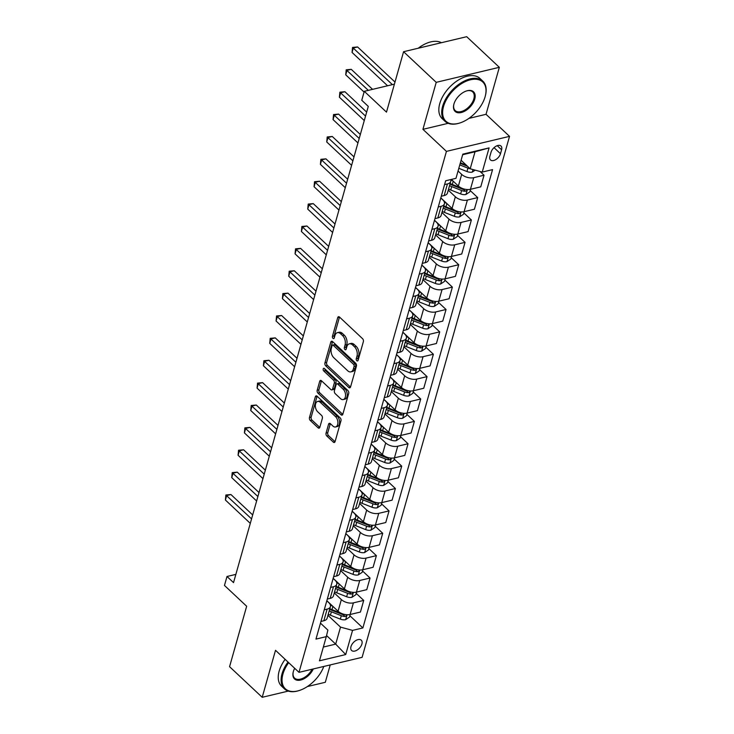 <?xml version="1.0" encoding="UTF-8"?>
<svg xmlns="http://www.w3.org/2000/svg" width="734" height="734" viewBox="0 0 734 734"><rect width="100%" height="100%" fill="white"/><g stroke="black" fill="none" stroke-linecap="round" stroke-linejoin="round"><path stroke-width="1.1" d="M356.834 360.715A1.514 0.917 -103.4 0 0 357.531 360.963A1.514 0.917 -103.4 0 0 358.082 360.33L363.367 341.659A2.165 1.312 -103.4 0 0 362.578 338.695L339.512 317.06A2.165 1.312 -103.4 0 0 338.512 316.712A2.165 1.312 -103.4 0 0 337.732 317.611L332.447 336.282A1.514 0.917 -103.4 0 0 332.997 338.356A1.514 0.917 -103.4 0 0 333.695 338.603A1.514 0.917 -103.4 0 0 334.245 337.97L334.933 335.548A6.927 4.211 -103.4 0 1 337.429 332.658A6.927 4.211 -103.4 0 1 340.622 333.777L342.539 335.576A6.927 4.211 -103.4 0 1 345.053 345.053L344.365 347.466A1.514 0.917 -103.4 0 0 344.916 349.54A1.514 0.917 -103.4 0 0 345.613 349.779A1.514 0.917 -103.4 0 0 346.164 349.145L346.843 346.732A6.927 4.211 -103.4 0 1 349.347 343.833A6.927 4.211 -103.4 0 1 352.54 344.952L354.458 346.76A6.927 4.211 -103.4 0 1 356.972 356.229L356.284 358.651A1.514 0.917 -103.4 0 0 356.834 360.715M361.899 644.03A7.065 4.129 133.2 0 0 361.275 640.176A7.065 4.129 133.2 0 0 355.678 640.635A7.065 4.129 133.2 0 0 350.98 646.626A7.065 4.129 133.2 0 0 351.604 650.48A7.065 4.129 133.2 0 0 357.201 650.021A7.065 4.129 133.2 0 0 361.899 644.03M326.061 433.088A2.165 1.312 -103.4 0 0 326.841 436.042L333.319 442.116A2.165 1.312 -103.4 0 0 334.319 442.464A2.165 1.312 -103.4 0 0 335.099 441.556L340.961 420.821A2.165 1.312 -103.4 0 0 340.181 417.866L317.116 396.222A2.165 1.312 -103.4 0 0 316.115 395.874A2.165 1.312 -103.4 0 0 315.336 396.782L309.464 417.518A2.165 1.312 -103.4 0 0 310.253 420.472L318.07 427.812A2.165 1.312 -103.4 0 0 319.061 428.161A2.165 1.312 -103.4 0 0 319.85 427.252L322.354 418.38A2.165 1.312 -103.4 0 0 321.575 415.416L317.694 411.783A5.799 3.523 -103.4 0 1 315.345 405.792A5.799 3.523 -103.4 0 1 317.684 401.443A5.799 3.523 -103.4 0 1 320.354 402.379L335.539 416.628A5.799 3.523 -103.4 0 1 337.888 422.619A5.799 3.523 -103.4 0 1 335.557 426.968A5.799 3.523 -103.4 0 1 332.878 426.032L330.355 423.656A2.165 1.312 -103.4 0 0 329.355 423.307A2.165 1.312 -103.4 0 0 328.575 424.206L326.061 433.088L327.768 432.675A2.165 1.312 -103.4 0 0 328.548 435.638L335.025 441.712A2.165 1.312 -103.4 0 0 335.043 441.73L333.319 442.116M468.898 118.394L486.027 114.311L499.331 67.317L436.225 82.336L403.581 51.71L386.488 112.137L364.293 91.319L361.761 100.264L368.284 106.393L233.531 582.612L226.999 576.484L224.466 585.438L246.661 606.256L229.568 666.683L262.203 697.3L288.279 691.098M436.225 82.336L422.931 129.331L446.428 151.378L299.004 672.353L275.507 650.306L262.203 697.3M348.778 387.46A2.165 1.312 -103.4 0 0 349.779 387.818A2.165 1.312 -103.4 0 0 350.558 386.91L356.43 366.174A2.165 1.312 -103.4 0 0 355.641 363.211L332.575 341.576A2.165 1.312 -103.4 0 0 331.575 341.227A2.165 1.312 -103.4 0 0 330.795 342.127L324.933 362.862A2.165 1.312 -103.4 0 0 325.712 365.826L348.778 387.46L350.485 387.057A2.165 1.312 -103.4 0 0 350.503 387.075M348.696 393.497L342.824 414.233A2.165 1.312 -103.4 0 1 342.044 415.141A2.165 1.312 -103.4 0 1 341.053 414.793L317.978 393.149A2.165 1.312 -103.4 0 1 317.198 390.194L319.712 381.313A2.165 1.312 -103.4 0 1 320.492 380.414A2.165 1.312 -103.4 0 1 321.483 380.762L330.841 389.534A2.165 1.312 -103.4 0 0 331.841 389.892A2.165 1.312 -103.4 0 0 332.621 388.983L334.291 383.093A2.165 1.312 -103.4 0 0 333.502 380.139L323.767 371A1.514 0.917 -103.4 0 1 323.153 369.431A1.514 0.917 -103.4 0 1 323.758 368.294A1.514 0.917 -103.4 0 1 324.456 368.541L347.907 390.543A2.165 1.312 -103.4 0 1 348.696 393.497M307.353 686.556L325.309 682.29L330.227 664.921M403.581 51.71L466.686 36.7L499.331 67.317M491.028 152.287L489.908 156.223A6.845 4 133.2 0 0 490.514 159.957A6.845 4 133.2 0 0 495.936 159.507A6.845 4 133.2 0 0 500.487 153.709L501.597 149.773A6.845 4 133.2 0 0 500.992 146.038A6.845 4 133.2 0 0 495.578 146.479A6.845 4 133.2 0 0 491.028 152.287M446.428 151.378L509.534 136.359L362.11 657.334L299.004 672.353M489.083 147.901L482.247 172.077L470.2 168.802L475.017 151.791L489.083 147.901L462.824 154.149L455.979 178.325L445.666 180.775L315.969 639.094L326.291 636.635L327.887 630.111L320.483 623.166M349.879 615.743L362.871 627.937L492.56 169.618L482.247 172.077M362.871 627.937L352.559 630.387L345.714 654.554L319.455 660.811L326.291 636.635M486.027 114.311L509.534 136.359M235.862 574.383L226.999 576.484M394.406 84.153L364.293 91.319M475.017 151.791L462.659 154.727M470.2 168.802L461.09 160.251M326.557 635.543L335.695 644.122L340.512 627.111L327.951 615.331M356.21 593.366L363.725 600.412L360.431 612.046L350.109 614.505A8.826 4.743 -164.2 0 1 338.071 611.229L326.841 600.696M363.725 600.412L353.403 602.862A8.826 4.743 -164.2 0 1 341.356 599.586L334.282 592.944M362.541 570.988L370.055 578.034L366.761 589.668L356.44 592.127A8.826 4.743 -164.2 0 1 344.402 588.851L333.172 578.319M370.055 578.034L359.733 580.484A8.826 4.743 -164.2 0 1 347.696 577.208L340.613 570.566M368.872 548.601L376.386 555.656L373.092 567.29L362.779 569.749A8.826 4.743 -164.2 0 1 350.733 566.474L339.503 555.932M376.386 555.656L366.073 558.106A8.826 4.743 -164.2 0 1 354.027 554.831L346.943 548.188M375.202 526.223L382.717 533.279L379.423 544.912L369.11 547.371A8.826 4.743 -164.2 0 1 357.063 544.087L345.833 533.554M382.717 533.279L372.404 535.728A8.826 4.743 -164.2 0 1 360.357 532.453L353.274 525.81M381.542 503.845L389.057 510.901L385.763 522.535L375.441 524.984A8.826 4.743 -164.2 0 1 363.394 521.709L352.164 511.176M389.057 510.901L378.735 513.35A8.826 4.743 -164.2 0 1 366.688 510.075L359.614 503.432M387.873 481.467L395.387 488.514L392.094 500.157L381.772 502.606A8.826 4.743 -164.2 0 1 369.725 499.331L358.504 488.798M395.387 488.514L385.066 490.973A8.826 4.743 -164.2 0 1 373.019 487.697L365.945 481.054M394.204 459.089L401.718 466.136L398.424 477.779L388.103 480.229A8.826 4.743 -164.2 0 1 376.065 476.953L364.835 466.42M401.718 466.136L391.396 468.595A8.826 4.743 -164.2 0 1 379.359 465.319L372.276 458.677M400.535 436.712L408.049 443.758L404.755 455.401L394.442 457.851A8.826 4.743 -164.2 0 1 382.396 454.575L371.165 444.042M408.049 443.758L397.736 446.217A8.826 4.743 -164.2 0 1 385.689 442.941L378.606 436.299M406.865 414.334L414.38 421.38L411.086 433.014L400.773 435.473A8.826 4.743 -164.2 0 1 388.726 432.198L377.496 421.665M414.38 421.38L404.067 423.839A8.826 4.743 -164.2 0 1 392.02 420.564L384.937 413.921M413.205 391.956L420.72 399.002L417.426 410.636L407.104 413.095A8.826 4.743 -164.2 0 1 395.057 409.82L383.827 399.287M420.72 399.002L410.398 401.461A8.826 4.743 -164.2 0 1 398.351 398.186L391.268 391.543M419.536 369.578L427.05 376.625L423.757 388.258L413.435 390.717A8.826 4.743 -164.2 0 1 401.388 387.442L390.167 376.909M427.05 376.625L416.728 379.083A8.826 4.743 -164.2 0 1 404.682 375.799L397.608 369.165M425.867 347.2L433.381 354.247L430.087 365.881L419.765 368.34A8.826 4.743 -164.2 0 1 407.728 365.064L396.498 354.531M433.381 354.247L423.059 356.696A8.826 4.743 -164.2 0 1 411.022 353.421L403.939 346.778M432.198 324.823L439.712 331.869L436.418 343.503L426.105 345.962A8.826 4.743 -164.2 0 1 414.059 342.686L402.828 332.153M439.712 331.869L429.39 334.319A8.826 4.743 -164.2 0 1 417.352 331.043L410.269 324.4M438.528 302.436L446.043 309.491L442.749 321.125L432.436 323.584A8.826 4.743 -164.2 0 1 420.389 320.308L409.159 309.766M446.043 309.491L435.73 311.941A8.826 4.743 -164.2 0 1 423.683 308.665L416.6 302.023M444.868 280.058L452.373 287.113L449.089 298.747L438.767 301.197A8.826 4.743 -164.2 0 1 426.72 297.921L415.49 287.389M452.373 287.113L442.061 289.563A8.826 4.743 -164.2 0 1 430.014 286.288L422.931 279.645M451.199 257.68L458.713 264.726L455.419 276.369L445.098 278.819A8.826 4.743 -164.2 0 1 433.051 275.544L421.83 265.011M458.713 264.726L448.391 267.185A8.826 4.743 -164.2 0 1 436.345 263.91L429.271 257.267M457.53 235.302L465.044 242.348L461.75 253.992L451.428 256.441A8.826 4.743 -164.2 0 1 439.391 253.166L428.161 242.633M465.044 242.348L454.722 244.807A8.826 4.743 -164.2 0 1 442.685 241.532L435.601 234.889M463.86 212.924L471.375 219.971L468.081 231.614L457.768 234.063A8.826 4.743 -164.2 0 1 445.721 230.788L434.491 220.255M471.375 219.971L461.053 222.43A8.826 4.743 -164.2 0 1 449.015 219.154L441.932 212.511M470.191 190.546L477.706 197.593L474.412 209.236L464.099 211.686A8.826 4.743 -164.2 0 1 452.052 208.41L440.822 197.877M477.706 197.593L467.393 200.052A8.826 4.743 -164.2 0 1 455.346 196.776L448.263 190.134M480.054 171.481L484.036 175.215L480.752 186.849L470.43 189.308A8.826 4.743 -164.2 0 1 458.383 186.032L451.346 179.426M484.036 175.215L473.724 177.674A8.826 4.743 -164.2 0 1 461.677 174.398L458.053 170.994M323.345 647.058L335.695 644.122L345.714 654.554M440.795 197.969L442.721 199.776A8.826 4.743 -164.2 0 1 444.4 203.804A8.826 4.743 -164.2 0 1 441.125 206.3L438.244 206.988M434.464 220.347L436.391 222.154A8.826 4.743 -164.2 0 1 438.06 226.182A8.826 4.743 -164.2 0 1 434.794 228.678L431.913 229.366M428.133 242.725L430.06 244.532A8.826 4.743 -164.2 0 1 431.73 248.56A8.826 4.743 -164.2 0 1 428.463 251.056L425.582 251.744M421.802 265.102L423.729 266.91A8.826 4.743 -164.2 0 1 425.399 270.938A8.826 4.743 -164.2 0 1 422.123 273.433L419.252 274.121M415.472 287.48L417.398 289.288A8.826 4.743 -164.2 0 1 419.068 293.316A8.826 4.743 -164.2 0 1 415.793 295.811L412.921 296.499M409.132 309.858L411.058 311.666A8.826 4.743 -164.2 0 1 412.737 315.693A8.826 4.743 -164.2 0 1 409.462 318.189L406.581 318.877M402.801 332.245L404.728 334.053A8.826 4.743 -164.2 0 1 406.397 338.071A8.826 4.743 -164.2 0 1 403.131 340.567L400.25 341.255M396.47 354.623L398.397 356.43A8.826 4.743 -164.2 0 1 400.067 360.458A8.826 4.743 -164.2 0 1 396.8 362.954L393.919 363.633M390.139 377.001L392.066 378.808A8.826 4.743 -164.2 0 1 393.736 382.836A8.826 4.743 -164.2 0 1 390.46 385.332L387.589 386.011M383.809 399.379L385.735 401.186A8.826 4.743 -164.2 0 1 387.405 405.214A8.826 4.743 -164.2 0 1 384.13 407.709L381.258 408.388M377.469 421.756L379.395 423.564A8.826 4.743 -164.2 0 1 381.074 427.592A8.826 4.743 -164.2 0 1 377.799 430.087L374.918 430.766M371.138 444.134L373.065 445.942A8.826 4.743 -164.2 0 1 374.735 449.97A8.826 4.743 -164.2 0 1 371.468 452.465L368.587 453.153M364.807 466.512L366.734 468.32A8.826 4.743 -164.2 0 1 368.404 472.347A8.826 4.743 -164.2 0 1 365.137 474.843L362.257 475.531M358.476 488.89L360.403 490.697A8.826 4.743 -164.2 0 1 362.073 494.725A8.826 4.743 -164.2 0 1 358.807 497.221L355.926 497.909M352.146 511.268L354.072 513.075A8.826 4.743 -164.2 0 1 355.742 517.103A8.826 4.743 -164.2 0 1 352.467 519.599L349.595 520.287M345.806 533.646L347.733 535.453A8.826 4.743 -164.2 0 1 349.412 539.481A8.826 4.743 -164.2 0 1 346.136 541.976L343.255 542.665M339.475 556.033L341.402 557.84A8.826 4.743 -164.2 0 1 343.072 561.859A8.826 4.743 -164.2 0 1 339.805 564.354L336.924 565.042M333.144 578.41L335.071 580.218A8.826 4.743 -164.2 0 1 336.741 584.236A8.826 4.743 -164.2 0 1 333.475 586.732L330.594 587.42M326.813 600.788L328.74 602.596A8.826 4.743 -164.2 0 1 330.41 606.623A8.826 4.743 -164.2 0 1 327.144 609.119L324.263 609.798M450.621 179.601A8.826 4.743 -164.2 0 1 450.731 181.426A8.826 4.743 -164.2 0 1 447.456 183.922L444.584 184.601M450.731 181.426L447.437 193.06A8.826 4.743 -164.2 0 1 444.162 195.556L441.29 196.244M444.4 203.804L441.106 215.438A8.826 4.743 -164.2 0 1 437.831 217.934L434.95 218.622M438.06 226.182L434.767 237.816A8.826 4.743 -164.2 0 1 431.5 240.312L428.619 241M431.73 248.56L428.436 260.194A8.826 4.743 -164.2 0 1 425.169 262.689L422.289 263.378M425.399 270.938L422.105 282.581A8.826 4.743 -164.2 0 1 418.839 285.076L415.958 285.755M419.068 293.316L415.774 304.959A8.826 4.743 -164.2 0 1 412.499 307.454L409.627 308.133M412.737 315.693L409.444 327.336A8.826 4.743 -164.2 0 1 406.168 329.832L403.287 330.511M406.397 338.071L403.113 349.714A8.826 4.743 -164.2 0 1 399.837 352.21L396.956 352.889M400.067 360.458L396.773 372.092A8.826 4.743 -164.2 0 1 393.507 374.588L390.626 375.276M393.736 382.836L390.442 394.47A8.826 4.743 -164.2 0 1 387.176 396.966L384.295 397.654M387.405 405.214L384.111 416.848A8.826 4.743 -164.2 0 1 380.836 419.343L377.964 420.031M381.074 427.592L377.781 439.226A8.826 4.743 -164.2 0 1 374.505 441.721L371.624 442.409M374.735 449.97L371.45 461.603A8.826 4.743 -164.2 0 1 368.174 464.099L365.293 464.787M368.404 472.347L365.11 483.981A8.826 4.743 -164.2 0 1 361.844 486.477L358.963 487.165M362.073 494.725L358.779 506.359A8.826 4.743 -164.2 0 1 355.513 508.855L352.632 509.543M355.742 517.103L352.448 528.746A8.826 4.743 -164.2 0 1 349.173 531.242L346.301 531.921M349.412 539.481L346.118 551.124A8.826 4.743 -164.2 0 1 342.842 553.62L339.97 554.298M343.072 561.859L339.787 573.502A8.826 4.743 -164.2 0 1 336.511 575.997L333.631 576.676M336.741 584.236L333.447 595.88A8.826 4.743 -164.2 0 1 330.181 598.375L327.3 599.054M330.41 606.623L327.116 618.257A8.826 4.743 -164.2 0 1 323.85 620.753L320.969 621.441M340.512 627.111L352.559 630.387M422.931 129.331L448.18 123.321M358.21 359.871A1.514 0.917 -103.4 0 1 357.99 358.238L358.678 355.825A6.927 4.211 -103.4 0 0 356.164 346.356L354.458 346.76M349.347 343.833L351.045 343.429A6.927 4.211 -103.4 0 1 354.247 344.549L356.164 346.356M337.429 332.658L339.126 332.254A6.927 4.211 -103.4 0 1 342.328 333.374L344.246 335.172A6.927 4.211 -103.4 0 1 346.76 344.641L346.072 347.063A1.514 0.917 -103.4 0 0 346.292 348.687M339.493 317.042A2.165 1.312 -103.4 0 0 339.438 317.207L334.154 335.878A1.514 0.917 -103.4 0 0 334.374 337.512M332.557 341.558A2.165 1.312 -103.4 0 0 332.502 341.723L326.639 362.458A2.165 1.312 -103.4 0 0 327.419 365.422L350.485 387.057M354.091 366.422A1.514 0.917 -103.4 0 0 353.54 364.348L333.291 345.356A1.514 0.917 -103.4 0 0 332.594 345.108A1.514 0.917 -103.4 0 0 332.043 345.742L331.328 348.292A6.927 4.211 -103.4 0 0 333.832 357.761L347.677 370.743A6.927 4.211 -103.4 0 0 350.87 371.863A6.927 4.211 -103.4 0 0 353.366 368.973L354.091 366.422L355.788 366.018A1.514 0.917 -103.4 0 0 355.247 363.945L353.54 364.348M332.594 345.108L334.3 344.705A1.514 0.917 -103.4 0 1 334.998 344.952L355.247 363.945M350.87 371.863L352.577 371.459A6.927 4.211 -103.4 0 0 355.072 368.569L353.366 368.973M355.788 366.018L355.072 368.569M321.464 380.744A2.165 1.312 -103.4 0 0 321.419 380.909L318.905 389.782A2.165 1.312 -103.4 0 0 319.685 392.745L342.75 414.38A2.165 1.312 -103.4 0 0 342.769 414.398M331.841 389.892L333.548 389.479A2.165 1.312 -103.4 0 0 334.328 388.58L335.988 382.689A2.165 1.312 -103.4 0 0 335.209 379.726L325.465 370.597L323.767 371M324.859 368.908A1.514 0.917 -103.4 0 0 325.465 370.597M340.548 398.645A5.799 3.523 -103.4 0 0 343.218 399.58A5.799 3.523 -103.4 0 0 345.558 395.231A5.799 3.523 -103.4 0 0 343.209 389.24L337.86 384.221A2.165 1.312 -103.4 0 0 336.86 383.873A2.165 1.312 -103.4 0 0 336.08 384.781L334.42 390.662A2.165 1.312 -103.4 0 0 335.199 393.626L340.548 398.645M343.218 399.58L344.925 399.177A5.799 3.523 -103.4 0 0 347.265 394.828A5.799 3.523 -103.4 0 0 344.916 388.837L343.209 389.24M336.86 383.873L338.567 383.469A2.165 1.312 -103.4 0 1 339.567 383.818L344.916 388.837M330.337 423.637A2.165 1.312 -103.4 0 0 330.282 423.802L327.768 432.675M335.557 426.968L337.255 426.564A5.799 3.523 -103.4 0 0 339.594 422.215A5.799 3.523 -103.4 0 0 337.245 416.224L335.539 416.628M317.684 401.443L319.391 401.039A5.799 3.523 -103.4 0 1 322.061 401.975L337.245 416.224M317.097 396.204A2.165 1.312 -103.4 0 0 317.042 396.378L311.17 417.114A2.165 1.312 -103.4 0 0 311.959 420.068L319.776 427.399A2.165 1.312 -103.4 0 0 319.795 427.417L318.07 427.812M475.192 170.15L472.228 172.123A5.844 3.147 -164.2 0 1 466.971 171.536L458.814 168.315M395.002 82.061L357.596 46.967L353.329 47.985L352.063 52.453L387.58 85.777M466.237 165.077L460.383 162.764M459.778 164.911L467.934 168.141A5.844 3.147 15.8 0 0 470.145 168.747M467.54 166.306L460.2 163.398M392.396 84.63L352.531 47.426L357.596 46.967M352.063 52.453L352.531 47.426M452.933 180.913A16.882 9.074 -164.2 0 1 450.713 179.894M470.549 189.28L469.806 191.904L465.888 194.501A5.844 3.147 -164.2 0 1 460.64 193.914L450.731 190.005A16.882 9.074 -164.2 0 1 448.575 189.051M461.622 188.133L452.3 184.454A16.882 9.074 -164.2 0 1 450.144 183.5M372.578 89.346L351.265 69.345L346.998 70.363L345.732 74.831L364.082 92.053M449.538 185.647A16.882 9.074 15.8 0 0 451.694 186.601L461.603 190.519A5.844 3.147 15.8 0 0 465.411 191.253L466.558 190.684L466.879 189.519M465.411 191.253L463.539 189.491A2.982 1.606 -164.2 0 1 462.521 189.198L452.612 185.289A14.01 7.533 -164.2 0 1 449.988 184.06M368.312 90.355L346.2 69.803L351.265 69.345M345.732 74.831L346.2 69.803M446.602 203.29A16.882 9.074 -164.2 0 1 444.382 202.281M464.218 211.658L463.475 214.282L459.557 216.879A5.844 3.147 -164.2 0 1 454.3 216.301L444.4 212.383A16.882 9.074 -164.2 0 1 442.244 211.429M455.291 210.52L445.969 206.832A16.882 9.074 -164.2 0 1 443.813 205.878M366.67 112.118L344.925 91.722L340.668 92.741L339.402 97.218L364.275 120.559M443.198 208.025A16.882 9.074 15.8 0 0 445.364 208.979L455.263 212.897A5.844 3.147 15.8 0 0 459.08 213.631L460.227 213.062L460.548 211.897M459.08 213.631L457.199 211.869A2.982 1.606 -164.2 0 1 456.19 211.585L446.281 207.667A14.01 7.533 -164.2 0 1 443.648 206.438M365.541 116.082L339.87 92.181L344.925 91.722M339.402 97.218L339.87 92.181M440.262 225.677A16.882 9.074 -164.2 0 1 438.051 224.659M457.888 234.036L457.144 236.66L453.227 239.256A5.844 3.147 -164.2 0 1 447.969 238.678L438.07 234.761A16.882 9.074 -164.2 0 1 435.904 233.807M448.96 232.898L439.638 229.21A16.882 9.074 -164.2 0 1 437.473 228.256M360.33 134.496L338.594 114.1L334.328 115.119L333.062 119.596L357.944 142.937M436.868 230.403A16.882 9.074 15.8 0 0 439.024 231.357L448.933 235.275A5.844 3.147 15.8 0 0 452.75 236.009L453.896 235.44L454.218 234.274M452.75 236.009L450.869 234.247A2.982 1.606 -164.2 0 1 449.859 233.963L439.95 230.045A14.01 7.533 -164.2 0 1 437.317 228.815M359.21 138.46L333.53 114.559L338.594 114.1M333.062 119.596L333.53 114.559M433.932 248.055A16.882 9.074 -164.2 0 1 431.711 247.037M451.557 256.414L450.814 259.038L446.896 261.643A5.844 3.147 -164.2 0 1 441.639 261.056L431.73 257.139A16.882 9.074 -164.2 0 1 429.573 256.184M442.63 255.276L433.308 251.588A16.882 9.074 -164.2 0 1 431.142 250.633M353.999 156.874L332.263 136.478L327.997 137.497L326.731 141.974L351.614 165.315M430.537 252.78A16.882 9.074 15.8 0 0 432.693 253.735L442.602 257.652A5.844 3.147 15.8 0 0 446.419 258.396L447.566 257.817L447.887 256.661M446.419 258.396L444.538 256.625A2.982 1.606 -164.2 0 1 443.529 256.34L433.62 252.423A14.01 7.533 -164.2 0 1 430.986 251.193M352.88 160.838L327.199 136.946L332.263 136.478M326.731 141.974L327.199 136.946M485.137 96.659A26.919 15.744 133.2 0 0 485.367 95.769A26.919 15.744 133.2 0 0 470.081 79.878A26.919 15.744 133.2 0 0 443.519 106.558A26.919 15.744 133.2 0 0 459.842 122.982A26.919 15.744 133.2 0 0 485.137 96.659M459.585 123.064A27.589 16.13 -46.8 0 1 459.337 123.138A27.589 16.13 -46.8 0 1 445.061 121.358A27.589 16.13 -46.8 0 1 442.62 106.311A27.589 16.13 -46.8 0 1 460.961 82.924A27.589 16.13 -46.8 0 1 482.807 81.125A27.589 16.13 -46.8 0 1 485.495 95.255A27.589 16.13 -46.8 0 1 485.431 95.512M474.733 99.136A13.46 7.872 -46.8 0 1 461.447 112.476A13.46 7.872 -46.8 0 1 453.805 104.531A13.46 7.872 -46.8 0 1 453.924 104.081A13.46 7.872 -46.8 0 1 466.576 90.924A13.46 7.872 -46.8 0 1 474.733 99.136M453.869 104.274A12.799 7.487 133.2 0 0 455.181 110.577A12.799 7.487 133.2 0 0 465.319 109.742A12.799 7.487 133.2 0 0 473.825 98.888A12.799 7.487 133.2 0 0 472.696 91.906A12.799 7.487 133.2 0 0 466.319 91.007M418.233 48.233A27.589 16.13 -46.8 0 1 441.409 42.71M445.061 121.358L442.189 118.669A27.589 16.13 -46.8 0 1 439.749 103.622A27.589 16.13 -46.8 0 1 458.089 80.226A27.589 16.13 -46.8 0 1 479.935 78.428L482.807 81.125M288.682 662.664A26.919 15.744 133.2 0 0 282.929 674.087A26.919 15.744 133.2 0 0 299.243 690.51A26.919 15.744 133.2 0 0 323.795 666.454M298.995 690.584A27.589 16.13 -46.8 0 1 298.747 690.666A27.589 16.13 -46.8 0 1 284.471 688.887A27.589 16.13 -46.8 0 1 282.021 673.84A27.589 16.13 -46.8 0 1 288.003 662.031M313.28 668.958A13.46 7.872 -46.8 0 1 299.793 680.225A13.46 7.872 -46.8 0 1 293.215 672.06A13.46 7.872 -46.8 0 1 293.334 671.61A13.46 7.872 -46.8 0 1 294.692 668.307M293.279 671.793A12.799 7.487 133.2 0 0 294.582 678.097A12.799 7.487 133.2 0 0 312.115 669.234M284.471 688.887L281.599 686.189A27.589 16.13 -46.8 0 1 279.149 671.142A27.589 16.13 -46.8 0 1 285.131 659.334M427.601 270.433A16.882 9.074 -164.2 0 1 425.381 269.415M445.226 278.792L444.483 281.416L440.565 284.021A5.844 3.147 -164.2 0 1 435.308 283.434L425.399 279.516A16.882 9.074 -164.2 0 1 423.243 278.562M436.299 277.654L426.968 273.966A16.882 9.074 -164.2 0 1 424.812 273.011M347.668 179.252L325.933 158.856L321.666 159.874L320.4 164.352L345.283 187.693M424.206 275.158A16.882 9.074 15.8 0 0 426.362 276.112L436.271 280.03A5.844 3.147 15.8 0 0 440.088 280.773L441.235 280.195L441.547 279.039M440.088 280.773L438.207 279.012A2.982 1.606 -164.2 0 1 437.189 278.718L427.289 274.8A14.01 7.533 -164.2 0 1 424.656 273.571M346.549 183.216L320.868 159.324L325.933 158.856M320.4 164.352L320.868 159.324M421.27 292.811A16.882 9.074 -164.2 0 1 419.05 291.793M438.886 301.169L438.152 303.793L434.225 306.399A5.844 3.147 -164.2 0 1 428.977 305.812L419.068 301.894A16.882 9.074 -164.2 0 1 416.912 300.94M429.959 300.032L420.637 296.343A16.882 9.074 -164.2 0 1 418.481 295.389M341.338 201.63L319.602 181.243L315.336 182.252L314.069 186.73L338.952 210.071M417.875 297.536A16.882 9.074 15.8 0 0 420.031 298.49L429.94 302.408A5.844 3.147 15.8 0 0 433.748 303.151L434.895 302.573L435.216 301.417M433.748 303.151L431.876 301.39A2.982 1.606 -164.2 0 1 430.858 301.096L420.949 297.178A14.01 7.533 -164.2 0 1 418.325 295.949M340.218 205.593L314.537 181.702L319.602 181.243M314.069 186.73L314.537 181.702M414.939 315.189A16.882 9.074 -164.2 0 1 412.719 314.17M432.555 323.547L431.812 326.171L427.894 328.777A5.844 3.147 -164.2 0 1 422.646 328.19L412.737 324.272A16.882 9.074 -164.2 0 1 410.581 323.318M423.628 322.409L414.306 318.721A16.882 9.074 -164.2 0 1 412.15 317.767M335.007 224.008L313.262 203.621L309.005 204.63L307.739 209.107L332.612 232.449M411.535 319.914A16.882 9.074 15.8 0 0 413.701 320.868L423.601 324.786A5.844 3.147 15.8 0 0 427.417 325.529L428.564 324.951L428.885 323.795M427.417 325.529L425.536 323.767A2.982 1.606 -164.2 0 1 424.527 323.474L414.618 319.556A14.01 7.533 -164.2 0 1 411.985 318.327M333.887 227.971L308.207 204.08L313.262 203.621M307.739 209.107L308.207 204.08M408.599 337.567A16.882 9.074 -164.2 0 1 406.388 336.548M426.225 345.925L425.481 348.549L421.564 351.155A5.844 3.147 -164.2 0 1 416.306 350.568L406.407 346.65A16.882 9.074 -164.2 0 1 404.241 345.696M417.297 344.787L407.976 341.099A16.882 9.074 -164.2 0 1 405.819 340.145M328.676 246.385L306.931 225.999L302.665 227.008L301.399 231.485L326.281 254.826M405.205 342.292A16.882 9.074 15.8 0 0 407.37 343.246L417.27 347.164A5.844 3.147 15.8 0 0 421.087 347.907L422.233 347.329L422.555 346.173M421.087 347.907L419.206 346.145A2.982 1.606 -164.2 0 1 418.197 345.852L408.287 341.934A14.01 7.533 -164.2 0 1 405.654 340.704M327.548 250.349L301.867 226.457L306.931 225.999M301.399 231.485L301.867 226.457M402.269 359.944A16.882 9.074 -164.2 0 1 400.058 358.926M419.894 368.312L419.151 370.936L415.233 373.533A5.844 3.147 -164.2 0 1 409.976 372.945L400.067 369.028A16.882 9.074 -164.2 0 1 397.911 368.073M410.967 367.165L401.645 363.477A16.882 9.074 -164.2 0 1 399.479 362.523M322.336 268.772L300.601 248.376L296.334 249.386L295.068 253.863L319.951 277.204M398.874 364.679A16.882 9.074 15.8 0 0 401.03 365.633L410.939 369.541A5.844 3.147 15.8 0 0 414.756 370.285L415.903 369.707L416.224 368.551M414.756 370.285L412.875 368.523A2.982 1.606 -164.2 0 1 411.866 368.229L401.957 364.312A14.01 7.533 -164.2 0 1 399.324 363.082M321.217 272.727L295.536 248.835L300.601 248.376M295.068 253.863L295.536 248.835M395.938 382.322A16.882 9.074 -164.2 0 1 393.718 381.304M413.563 390.69L412.82 393.314L408.902 395.91A5.844 3.147 -164.2 0 1 403.645 395.323L393.736 391.406A16.882 9.074 -164.2 0 1 391.58 390.451M404.636 389.543L395.305 385.864A16.882 9.074 -164.2 0 1 393.149 384.9M316.005 291.15L294.27 270.754L290.003 271.773L288.737 276.241L313.62 299.582M392.543 387.057A16.882 9.074 15.8 0 0 394.699 388.011L404.608 391.928A5.844 3.147 15.8 0 0 408.425 392.662L409.572 392.084L409.884 390.928M408.425 392.662L406.544 390.901A2.982 1.606 -164.2 0 1 405.526 390.607L395.626 386.69A14.01 7.533 -164.2 0 1 392.993 385.469M314.886 295.114L289.205 271.213L294.27 270.754M288.737 276.241L289.205 271.213M389.607 404.7A16.882 9.074 -164.2 0 1 387.387 403.682M407.223 413.068L406.489 415.692L402.562 418.288A5.844 3.147 -164.2 0 1 397.314 417.701L387.405 413.783A16.882 9.074 -164.2 0 1 385.249 412.829M398.305 411.921L388.974 408.242A16.882 9.074 -164.2 0 1 386.818 407.287M309.675 313.528L287.939 293.132L283.673 294.151L282.406 298.619L307.289 321.96M386.212 409.434A16.882 9.074 15.8 0 0 388.369 410.389L398.278 414.306A5.844 3.147 15.8 0 0 402.085 415.04L403.241 414.471L403.553 413.306M402.085 415.04L400.213 413.279A2.982 1.606 -164.2 0 1 399.195 412.985L389.295 409.067A14.01 7.533 -164.2 0 1 386.662 407.847M308.555 317.492L282.874 293.591L287.939 293.132M282.406 298.619L282.874 293.591M383.276 427.078A16.882 9.074 -164.2 0 1 381.056 426.059M400.892 435.446L400.149 438.07L396.232 440.666A5.844 3.147 -164.2 0 1 390.983 440.079L381.074 436.17A16.882 9.074 -164.2 0 1 378.918 435.216M391.965 434.308L382.643 430.619A16.882 9.074 -164.2 0 1 380.487 429.665M303.344 335.906L281.599 315.51L277.342 316.528L276.076 321.006L300.949 344.347M379.873 431.812A16.882 9.074 15.8 0 0 382.038 432.766L391.938 436.684A5.844 3.147 15.8 0 0 395.754 437.418L396.901 436.849L397.222 435.684M395.754 437.418L393.883 435.657A2.982 1.606 -164.2 0 1 392.864 435.363L382.955 431.454A14.01 7.533 -164.2 0 1 380.322 430.225M302.224 339.87L276.544 315.969L281.599 315.51M276.076 321.006L276.544 315.969M376.937 449.456A16.882 9.074 -164.2 0 1 374.725 448.446M394.562 457.823L393.819 460.447L389.901 463.044A5.844 3.147 -164.2 0 1 384.644 462.466L374.744 458.548A16.882 9.074 -164.2 0 1 372.578 457.594M385.634 456.686L376.313 452.997A16.882 9.074 -164.2 0 1 374.156 452.043M297.013 358.284L275.268 337.888L271.002 338.906L269.736 343.384L294.618 366.725M373.542 454.19A16.882 9.074 15.8 0 0 375.707 455.144L385.607 459.062A5.844 3.147 15.8 0 0 389.424 459.796L390.571 459.227L390.892 458.062M389.424 459.796L387.543 458.034A2.982 1.606 -164.2 0 1 386.534 457.75L376.625 453.832A14.01 7.533 -164.2 0 1 373.991 452.603M295.885 362.247L270.213 338.346L275.268 337.888M269.736 343.384L270.213 338.346M370.606 471.843A16.882 9.074 -164.2 0 1 368.395 470.824M388.231 480.201L387.488 482.825L383.57 485.431A5.844 3.147 -164.2 0 1 378.313 484.844L368.404 480.926A16.882 9.074 -164.2 0 1 366.248 479.972M379.304 479.063L369.982 475.375A16.882 9.074 -164.2 0 1 367.817 474.421M290.673 380.662L268.938 360.266L264.671 361.284L263.405 365.761L288.288 389.103M367.211 476.568A16.882 9.074 15.8 0 0 369.367 477.522L379.276 481.44A5.844 3.147 15.8 0 0 383.093 482.174L384.24 481.605L384.561 480.44M383.093 482.174L381.212 480.412A2.982 1.606 -164.2 0 1 380.203 480.128L370.294 476.21A14.01 7.533 -164.2 0 1 367.661 474.981M289.554 384.625L263.873 360.733L268.938 360.266M263.405 365.761L263.873 360.733M364.275 494.221A16.882 9.074 -164.2 0 1 362.055 493.202M381.9 502.579L381.157 505.203L377.239 507.809A5.844 3.147 -164.2 0 1 371.982 507.222L362.073 503.304A16.882 9.074 -164.2 0 1 359.917 502.35M372.973 501.441L363.642 497.753A16.882 9.074 -164.2 0 1 361.486 496.799M284.342 403.039L262.607 382.643L258.34 383.662L257.074 388.139L281.957 411.48M360.88 498.946A16.882 9.074 15.8 0 0 363.036 499.9L372.945 503.818A5.844 3.147 15.8 0 0 376.762 504.561L377.909 503.983L378.23 502.827M376.762 504.561L374.881 502.799A2.982 1.606 -164.2 0 1 373.863 502.506L363.963 498.588A14.01 7.533 -164.2 0 1 361.33 497.358M283.223 407.003L257.542 383.111L262.607 382.643M257.074 388.139L257.542 383.111M357.944 516.598A16.882 9.074 -164.2 0 1 355.724 515.58M375.56 524.957L374.826 527.581L370.909 530.187A5.844 3.147 -164.2 0 1 365.651 529.599L355.742 525.682A16.882 9.074 -164.2 0 1 353.586 524.727M366.642 523.819L357.311 520.131A16.882 9.074 -164.2 0 1 355.155 519.177M278.012 425.417L256.276 405.03L252.01 406.04L250.744 410.517L275.626 433.858M354.55 521.324A16.882 9.074 15.8 0 0 356.706 522.278L366.615 526.195A5.844 3.147 15.8 0 0 370.422 526.939L371.578 526.361L371.89 525.205M370.422 526.939L368.551 525.177A2.982 1.606 -164.2 0 1 367.532 524.883L357.632 520.966A14.01 7.533 -164.2 0 1 354.999 519.736M276.892 429.381L251.212 405.489L256.276 405.03M250.744 410.517L251.212 405.489M351.614 538.976A16.882 9.074 -164.2 0 1 349.393 537.958M369.23 547.335L368.486 549.959L364.569 552.564A5.844 3.147 -164.2 0 1 359.321 551.977L349.412 548.059A16.882 9.074 -164.2 0 1 347.255 547.105M360.302 546.197L350.98 542.509A16.882 9.074 -164.2 0 1 348.824 541.554M271.681 447.795L249.936 427.408L245.679 428.417L244.413 432.895L269.295 456.236M348.219 543.701A16.882 9.074 15.8 0 0 350.375 544.656L360.275 548.573A5.844 3.147 15.8 0 0 364.092 549.316L365.238 548.738L365.56 547.582M364.092 549.316L362.22 547.555A2.982 1.606 -164.2 0 1 361.201 547.261L351.292 543.344A14.01 7.533 -164.2 0 1 348.659 542.114M270.562 451.759L244.881 427.867L249.936 427.408M244.413 432.895L244.881 427.867M345.274 561.354A16.882 9.074 -164.2 0 1 343.062 560.336M362.899 569.712L362.156 572.337L358.238 574.942A5.844 3.147 -164.2 0 1 352.981 574.355L343.081 570.437A16.882 9.074 -164.2 0 1 340.915 569.483M353.971 568.575L344.65 564.886A16.882 9.074 -164.2 0 1 342.494 563.932M265.35 470.173L243.605 449.786L239.348 450.795L238.073 455.273L262.956 478.614M341.879 566.079A16.882 9.074 15.8 0 0 344.044 567.033L353.944 570.951A5.844 3.147 15.8 0 0 357.761 571.694L358.908 571.116L359.229 569.96M357.761 571.694L355.88 569.933A2.982 1.606 -164.2 0 1 354.871 569.639L344.962 565.721A14.01 7.533 -164.2 0 1 342.328 564.492M264.222 474.136L238.55 450.245L243.605 449.786M238.073 455.273L238.55 450.245M338.943 583.732A16.882 9.074 -164.2 0 1 336.732 582.713M356.568 592.09L355.825 594.714L351.907 597.32A5.844 3.147 -164.2 0 1 346.65 596.733L336.741 592.815A16.882 9.074 -164.2 0 1 334.585 591.861M347.641 590.953L338.319 587.264A16.882 9.074 -164.2 0 1 336.154 586.31M259.01 492.551L237.275 472.164L233.008 473.173L231.742 477.651L256.625 500.992M335.548 588.457A16.882 9.074 15.8 0 0 337.704 589.411L347.613 593.329A5.844 3.147 15.8 0 0 351.43 594.072L352.577 593.494L352.898 592.338M351.43 594.072L349.549 592.31A2.982 1.606 -164.2 0 1 348.54 592.017L338.631 588.099A14.01 7.533 -164.2 0 1 335.998 586.87M257.891 496.514L232.21 472.623L237.275 472.164M231.742 477.651L232.21 472.623M332.612 606.11A16.882 9.074 -164.2 0 1 330.392 605.091M350.237 614.477L349.494 617.101L345.576 619.698A5.844 3.147 -164.2 0 1 340.319 619.111L330.41 615.193A16.882 9.074 -164.2 0 1 328.254 614.239M341.31 613.33L331.979 609.642A16.882 9.074 -164.2 0 1 329.823 608.688M252.679 514.938L230.944 494.542L226.678 495.551L225.411 500.028L250.294 523.37M329.217 610.844A16.882 9.074 15.8 0 0 331.373 611.798L341.282 615.707A5.844 3.147 15.8 0 0 345.099 616.45L346.246 615.872L346.567 614.716M345.099 616.45L343.218 614.688A2.982 1.606 -164.2 0 1 342.2 614.395L332.3 610.477A14.01 7.533 -164.2 0 1 329.667 609.248M251.56 518.892L225.879 495L230.944 494.542M225.411 500.028L225.879 495M338.071 611.229L341.356 599.586M344.402 588.851L347.696 577.208M350.733 566.474L354.027 554.831M357.063 544.087L360.357 532.453M363.394 521.709L366.688 510.075M369.725 499.331L373.019 487.697M376.065 476.953L379.359 465.319M382.396 454.575L385.689 442.941M388.726 432.198L392.02 420.564M395.057 409.82L398.351 398.186M401.388 387.442L404.682 375.799M407.728 365.064L411.022 353.421M414.059 342.686L417.352 331.043M420.389 320.308L423.683 308.665M426.72 297.921L430.014 286.288M433.051 275.544L436.345 263.91M439.391 253.166L442.685 241.532M445.721 230.788L449.015 219.154M452.052 208.41L455.346 196.776M458.383 186.032L461.677 174.398M444.162 195.556L447.456 183.922M470.43 189.308L473.724 177.674M464.099 211.686L467.393 200.052M437.831 217.934L441.125 206.3M457.768 234.063L461.053 222.43M431.5 240.312L434.794 228.678M451.428 256.441L454.722 244.807M425.169 262.689L428.463 251.056M445.098 278.819L448.391 267.185M418.839 285.076L422.123 273.433M438.767 301.197L442.061 289.563M412.499 307.454L415.793 295.811M432.436 323.584L435.73 311.941M406.168 329.832L409.462 318.189M426.105 345.962L429.39 334.319M399.837 352.21L403.131 340.567M419.765 368.34L423.059 356.696M393.507 374.588L396.8 362.954M413.435 390.717L416.728 379.083M387.176 396.966L390.46 385.332M407.104 413.095L410.398 401.461M380.836 419.343L384.13 407.709M400.773 435.473L404.067 423.839M374.505 441.721L377.799 430.087M394.442 457.851L397.736 446.217M368.174 464.099L371.468 452.465M388.103 480.229L391.396 468.595M361.844 486.477L365.137 474.843M381.772 502.606L385.066 490.973M355.513 508.855L358.807 497.221M375.441 524.984L378.735 513.35M349.173 531.242L352.467 519.599M369.11 547.371L372.404 535.728M342.842 553.62L346.136 541.976M362.779 569.749L366.073 558.106M336.511 575.997L339.805 564.354M356.44 592.127L359.733 580.484M330.181 598.375L333.475 586.732M350.109 614.505L353.403 602.862M323.85 620.753L327.144 609.119M497.23 145.671L501.597 149.773M494.037 147.653L500.487 153.709M358.678 355.825L356.972 356.229M354.247 344.549L352.54 344.952M346.072 347.063L344.365 347.466M346.76 344.641L345.053 345.053M344.246 335.172L342.539 335.576M342.328 333.374L340.622 333.777M334.154 335.878L332.447 336.282M339.438 317.207L337.732 317.611M357.99 358.238L356.284 358.651M327.419 365.422L325.712 365.826M326.639 362.458L324.933 362.862M332.502 341.723L330.795 342.127M334.998 344.952L333.291 345.356M342.75 414.38L341.053 414.793M319.685 392.745L317.978 393.149M318.905 389.782L317.198 390.194M321.419 380.909L319.712 381.313M334.328 388.58L332.621 388.983M335.988 382.689L334.291 383.093M335.209 379.726L333.502 380.139M339.567 383.818L337.86 384.221M330.282 423.802L328.575 424.206M322.061 401.975L320.354 402.379M311.959 420.068L310.253 420.472M311.17 417.114L309.464 417.518M317.042 396.378L315.336 396.782M328.548 435.638L326.841 436.042M472.32 172.059L473.026 169.563M466.971 171.536L467.934 168.141M465.989 194.437L467.374 189.555M452.3 184.454L453.227 181.188M450.731 190.005L451.694 186.601M460.64 193.914L461.603 190.519M459.658 216.814L461.044 211.933M445.969 206.832L446.896 203.566M444.4 212.383L445.364 208.979M454.3 216.301L455.263 212.897M453.328 239.192L454.704 234.311M439.638 229.21L440.556 225.944M438.07 234.761L439.024 231.357M447.969 238.678L448.933 235.275M446.997 261.579L448.373 256.689M433.308 251.588L434.225 248.331M431.73 257.139L432.693 253.735M441.639 261.056L442.602 257.652M440.657 283.957L442.042 279.067M426.968 273.966L427.894 270.708M425.399 279.516L426.362 276.112M435.308 283.434L436.271 280.03M434.326 306.335L435.712 301.445M420.637 296.343L421.564 293.086M419.068 301.894L420.031 298.49M428.977 305.812L429.94 302.408M427.995 328.713L429.381 323.822M414.306 318.721L415.233 315.464M412.737 324.272L413.701 320.868M422.646 328.19L423.601 324.786M421.665 351.091L423.041 346.2M407.976 341.099L408.893 337.842M406.407 346.65L407.37 343.246M416.306 350.568L417.27 347.164M415.334 373.468L416.71 368.587M401.645 363.477L402.562 360.22M400.067 369.028L401.03 365.633M409.976 372.945L410.939 369.541M408.994 395.846L410.379 390.965M395.305 385.864L396.232 382.597M393.736 391.406L394.699 388.011M403.645 395.323L404.608 391.928M402.663 418.224L404.049 413.343M388.974 408.242L389.901 404.975M387.405 413.783L388.369 410.389M397.314 417.701L398.278 414.306M396.332 440.602L397.718 435.721M382.643 430.619L383.57 427.353M381.074 436.17L382.038 432.766M390.983 440.079L391.938 436.684M390.002 462.98L391.387 458.099M376.313 452.997L377.23 449.731M374.744 458.548L375.707 455.144M384.644 462.466L385.607 459.062M383.671 485.358L385.047 480.476M369.982 475.375L370.899 472.109M368.404 480.926L369.367 477.522M378.313 484.844L379.276 481.44M377.331 507.744L378.716 502.854M363.642 497.753L364.569 494.496M362.073 503.304L363.036 499.9M371.982 507.222L372.945 503.818M371 530.122L372.386 525.232M357.311 520.131L358.238 516.874M355.742 525.682L356.706 522.278M365.651 529.599L366.615 526.195M364.67 552.5L366.055 547.61M350.98 542.509L351.907 539.251M349.412 548.059L350.375 544.656M359.321 551.977L360.275 548.573M358.339 574.878L359.724 569.988M344.65 564.886L345.567 561.629M343.081 570.437L344.044 567.033M352.981 574.355L353.944 570.951M352.008 597.256L353.384 592.375M338.319 587.264L339.236 584.007M336.741 592.815L337.704 589.411M346.65 596.733L347.613 593.329M345.668 619.634L347.054 614.753M331.979 609.642L332.906 606.385M330.41 615.193L331.373 611.798M340.319 619.111L341.282 615.707M485.367 95.769L485.495 95.255M459.842 122.982L459.337 123.138M299.243 690.51L298.747 690.666"/></g></svg>
